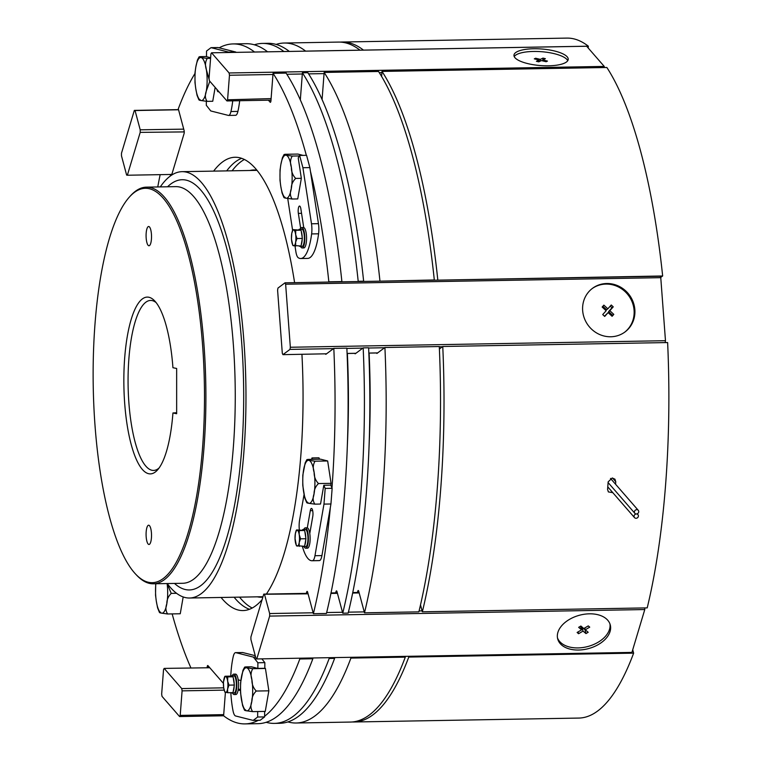 <?xml version="1.0" encoding="UTF-8"?>
<svg xmlns="http://www.w3.org/2000/svg" width="762" height="762" viewBox="0 0 762 762"><rect width="100%" height="100%" fill="white"/><g stroke="black" fill="none" stroke-linecap="round" stroke-linejoin="round"><path stroke-width="1.14" d="M255.337 170.393A213.655 60.217 89 0 1 256.537 170.136M249.898 170.488A213.655 60.217 89 0 1 253.813 169.964A213.655 60.217 89 0 1 256.908 170.193M232.115 170.802A226.695 63.894 89 0 1 244.383 159.477M226.676 170.898A226.695 63.894 89 0 1 241.64 158.325A226.695 63.894 89 0 0 226.676 170.898M347.367 353.482A283.369 79.867 89 0 1 348.425 399.526A283.369 79.867 89 0 1 347.367 445.037M249.517 609.276A226.695 63.894 89 0 1 234.115 597.237A226.695 63.894 89 0 0 249.517 609.276M252.212 608.028A226.695 63.894 89 0 1 239.554 597.141M262.871 597.113A213.655 60.217 89 0 1 261.271 597.217A213.655 60.217 89 0 1 257.337 596.827M148.809 525.228A9.63 2.715 -91 0 0 148.638 525.208A9.63 2.715 -91 0 0 146.085 534.591A9.63 2.715 -91 0 0 148.809 544.459A9.63 2.715 -91 0 0 148.971 544.478A9.63 2.715 -91 0 0 151.524 535.095A9.63 2.715 -91 0 0 148.809 525.228M148.809 226.514A9.63 2.715 -91 0 0 148.638 226.505A9.63 2.715 -91 0 0 146.085 235.887A9.63 2.715 -91 0 0 148.809 245.755A9.63 2.715 -91 0 0 148.971 245.764A9.63 2.715 -91 0 0 151.524 236.382A9.63 2.715 -91 0 0 148.809 226.514M160.287 186.9A213.208 60.093 89 0 1 182.051 171.669A213.208 60.093 89 0 1 245.974 396.973A213.208 60.093 89 0 1 189.5 598.018A213.208 60.093 89 0 1 167.211 583.549M176.651 412.699L172.936 412.975A88.411 24.917 89 0 1 157.601 469.859A88.411 24.917 89 0 1 123.844 380.457A88.411 24.917 89 0 1 154.648 300.866A88.411 24.917 89 0 1 172.936 367.722L176.651 368.465L176.651 413.728L172.936 412.975M159.058 468.02A85.011 23.955 89 0 1 153.553 470.43A85.011 23.955 89 0 1 128.064 380.6A85.011 23.955 89 0 1 150.581 300.438A85.011 23.955 89 0 1 156.172 302.647M204.492 396.707A197.225 55.588 89 0 1 135.769 574.262A197.225 55.588 89 0 1 93.126 374.266A197.225 55.588 89 0 1 129.188 197.282A197.225 55.588 89 0 1 204.492 396.707M129.188 197.282L130.169 196.177A198.358 55.902 89 0 1 146.428 187.147A198.358 55.902 89 0 1 205.902 396.754A198.358 55.902 89 0 1 153.352 583.797A198.358 55.902 89 0 1 136.779 575.329L135.769 574.262M159.468 612.486L157.601 607.914L156.296 601.066L155.534 595.189L155.705 583.759M155.839 583.749A21.536 6.067 -91 0 0 156.296 601.066L156.296 601.066A21.536 6.067 -91 0 0 161.515 613.134C159.429 612.81 159.134 612.505 160.62 612.21M167.64 613.981L161.515 613.134A21.536 6.067 -91 0 0 166.83 603.733L166.83 603.733A21.536 6.067 -91 0 0 167.097 583.559L171.24 593.388C168.24 596.379 166.764 599.827 166.83 603.733C165.402 607.685 165.668 611.095 167.64 613.981L180.251 613.762L183.185 596.951M171.24 593.388L176.546 593.293M300.552 246.383A10.201 2.877 -91 0 0 301.942 247.926A10.201 2.877 -91 0 0 302.123 247.945A10.201 2.877 -91 0 0 304.819 238.011A10.201 2.877 -91 0 0 301.942 227.562A10.201 2.877 -91 0 0 301.762 227.552A10.201 2.877 -91 0 0 300.247 229.162M303.686 247.898A10.201 2.877 -91 0 0 303.857 247.917A10.201 2.877 -91 0 0 306.562 237.982A10.201 2.877 -91 0 0 303.686 227.533A10.201 2.877 -91 0 0 303.505 227.514A10.201 2.877 -91 0 0 303.324 227.543M300.752 230.114A8.611 2.429 -91 0 0 299.771 229.191A8.611 2.429 -91 0 0 299.618 229.172A8.611 2.429 -91 0 0 298.847 229.638M299.218 246.05A8.611 2.429 -91 0 0 299.771 246.383A8.611 2.429 -91 0 0 299.914 246.402A8.611 2.429 -91 0 0 300.599 246.031M301.942 246.345A8.611 2.429 -91 0 0 302.095 246.364A8.611 2.429 -91 0 0 304.371 237.973A8.611 2.429 -91 0 0 301.942 229.152A8.611 2.429 -91 0 0 301.79 229.133A8.611 2.429 -91 0 0 301.638 229.152M301.2 245.012A8.611 2.429 -91 0 0 302.181 239.449M302.181 237.344A8.611 2.429 -91 0 0 301.257 231.296M217.922 91.507L218.542 91.859A7.934 2.238 -91 0 0 218.97 91.773M293.094 245.459L301.028 246.021L302.352 238.439L301.095 230.2L293.16 229.638M295.675 246.116L295.627 242.164L296.999 238.535L302.352 238.439M296.999 238.535L295.666 234.62L295.742 230.295L301.095 230.2M295.742 230.295L293.646 229.962A7.934 2.238 -91 0 0 291.789 233.267L291.427 239.097L292.865 245.555M292.999 229.781L291.789 233.267M291.446 238.211L291.427 239.097M209.817 81.258L206.273 91.116C204.845 95.069 205.111 98.489 207.083 101.365L212.741 101.27L215.16 87.401M206.502 56.531L200.244 56.636C198.758 56.94 199.063 57.245 201.139 57.569L207.264 58.417C205.264 61.655 204.968 65.399 206.359 69.637L209.226 79.677M207.264 58.417L210.579 58.36M207.083 101.365L200.968 100.527A21.536 6.067 89 0 0 206.273 91.116A21.536 6.067 -91 0 0 206.321 90.859A21.536 6.067 -91 0 0 206.359 69.637L206.359 69.637A21.536 6.067 -91 0 0 201.139 57.569L201.139 57.569A21.536 6.067 -91 0 0 195.834 66.98L197.415 60.046L199.101 56.845L200.244 56.636M195.015 72.476L195.834 66.98A21.536 6.067 -91 0 0 195.739 88.459L194.977 82.582L195.015 72.476M198.92 99.87L197.044 95.298L195.739 88.459A21.536 6.067 -91 0 0 200.968 100.527L200.968 100.527C198.882 100.203 198.577 99.889 200.063 99.593M303.028 155.372L297.856 154.067L285.245 154.286C283.769 154.581 284.064 154.896 286.15 155.219L292.265 156.058C290.274 159.306 289.97 163.049 291.37 167.288C291.284 171.583 292.722 175.298 295.685 178.422C292.684 181.413 291.217 184.861 291.284 188.766C289.846 192.719 290.122 196.139 292.094 199.015L285.969 198.177C283.883 197.853 283.588 197.539 285.074 197.244M292.094 199.015L297.742 198.92L301.342 178.327L298.218 157.905L299.618 155.429L306.572 155.315L309.877 167.602L318.459 223.666A11.335 3.191 -91 0 1 318.583 233.81A45.339 12.783 -91 0 1 307.677 258.404L300.723 258.518A45.339 12.783 -91 0 0 311.629 233.924A11.335 3.191 -91 0 0 311.496 223.79L302.914 167.726L309.877 167.602M295.685 178.422L301.342 178.327M283.921 197.52L282.045 192.948L280.749 186.109A21.536 6.067 89 0 0 285.969 198.177A21.536 6.067 -91 0 0 286.055 198.196A21.536 6.067 -91 0 0 291.284 188.766L291.284 188.766A21.536 6.067 -91 0 0 291.37 167.288L291.37 167.288A21.536 6.067 -91 0 0 286.15 155.219A21.536 6.067 -91 0 0 280.835 164.63L282.416 157.696L284.102 154.495L285.245 154.286M292.265 156.058L299.333 155.934M280.025 170.126L280.835 164.63A21.536 6.067 -91 0 0 280.749 186.109L279.987 180.232L280.025 170.126M206.321 101.346L206.302 105.299L210.769 110.957L228.371 115.405A11.335 3.191 -91 0 0 228.61 115.433A11.335 3.191 -91 0 0 230.943 111.528A45.339 12.783 -91 0 0 231.905 106.67A45.339 12.783 -91 0 0 232.724 100.851M235.325 115.281A11.335 3.191 -91 0 0 235.572 115.31A11.335 3.191 -91 0 0 237.906 111.404A45.339 12.783 -91 0 0 238.858 106.556A45.339 12.783 -91 0 0 239.678 100.727M236.22 52.368A11.335 3.191 -91 0 0 235.582 51.978L217.989 47.53L211.026 47.654L206.531 51.044L206.502 56.693L210.626 57.741M229.257 52.483A11.335 3.191 -91 0 0 228.629 52.102L211.026 47.654M295.018 246.069L295.847 251.517A11.335 3.191 -91 0 0 298.209 257.699A45.339 12.783 -91 0 0 299.933 258.451A45.339 12.783 -91 0 0 300.723 258.518M292.598 230.267L287.75 198.596M302.914 167.726L299.618 155.429M300.657 228.381L298.361 213.379L301.552 213.322M303.724 227.543L300.876 208.921A5.096 1.438 -91 0 0 299.523 206.054A5.096 1.438 -91 0 0 298.361 213.379M578.558 650.034A27.203 17.278 -15 0 1 557.708 638.956A27.203 17.278 -15 0 1 589.417 613.82A27.203 17.278 -15 0 1 610.267 624.897A27.203 17.278 -15 0 1 578.558 650.034M256.794 658.949L631.927 652.405L644.785 609.552L269.653 616.096L256.794 658.949L256.07 658.806L250.917 639.528L250.917 636.965L263.766 594.112L307.943 593.35M644.785 607.924L644.785 609.552M263.766 594.112L264.49 594.255L269.653 613.543L313.144 612.781M326.669 612.543L342.5 612.267M348.415 612.162L364.246 611.886M419.09 610.933L422.091 610.876M269.653 613.543L269.653 616.096M308.077 593.836L264.49 594.255M331.013 592.941L337.299 592.836M352.758 592.56L359.045 592.455M359.093 592.598L352.73 592.712M337.337 592.979L330.984 593.093M164.173 668.398L181.727 688.572L182.089 690.858L180.203 715.394L179.575 716.547L162.02 696.373L161.658 694.087L163.544 669.55L164.173 668.398L209.798 667.741M179.575 716.547L223.609 715.785A340.043 95.841 89 0 0 244.993 723.9L258.042 723.671A340.043 95.841 89 0 0 312.858 658.749L299.818 658.978A340.043 95.841 89 0 1 264.624 716.242M180.203 715.394L223.695 714.632M182.089 690.858L224.095 690.124M181.727 688.572L223.704 687.838M209.702 667.636L207.693 667.674M592.112 288.627A27.203 25.584 -126.7 0 1 605.99 284.083A27.203 25.584 -126.7 0 1 632.26 302.238A27.203 25.584 -126.7 0 1 624.63 332.232M606.133 310.744L602.723 314.573L604.714 316.43L608.124 312.601L612.096 316.297L613.801 314.382L609.829 310.686L613.239 306.848L611.248 305L607.838 308.829L603.866 305.133L602.161 307.048L606.133 310.744M607.838 308.829L606.609 309.753L602.856 306.267M611.867 316.087L612.562 315.306L608.59 311.601L612 307.772L610.238 306.133M612 307.772L613.239 306.848M608.59 311.601L609.829 310.686M612.562 315.306L613.801 314.382M604.485 316.22L608.124 312.601M609.933 623.849A27.203 17.278 -15 0 1 577.996 647.919A27.203 17.278 -15 0 1 557.479 637.889M581.577 629.841L577.12 632.47L578.577 633.717L583.035 631.088L585.959 633.584L588.188 632.279L585.273 629.774L589.731 627.155L588.264 625.907L583.806 628.526L580.882 626.031L578.653 627.345L581.577 629.841L580.463 626.278M584.778 627.955L585.273 629.774M581.158 628.279L582.13 627.707L585.473 629.955M585.054 630.203L585.959 633.584M582.13 627.707L583.035 631.088M578.091 631.898L578.577 633.717M636.07 518.284A2.267 2.057 139 0 0 637.946 514.645A2.267 2.057 139 0 0 636.403 513.979A2.267 2.057 139 0 0 638.28 510.34A2.267 2.057 139 0 0 634.641 510.997A2.267 2.057 139 0 0 636.403 513.979A2.267 2.057 139 0 0 634.527 517.627A2.267 2.057 139 0 0 636.07 518.284M615.572 484.251A340.043 95.841 -91 0 0 615.763 481.727L614.934 479.174L612.229 478.003L608.152 481.86A340.043 95.841 89 0 1 607.571 489.394L608.371 491.919L612.791 492.652M422.348 611.81L647.205 607.886A340.043 95.841 89 0 0 668.874 397.431A340.043 95.841 89 0 0 667.626 342.557L442.76 346.481A340.043 95.841 89 0 1 444.017 401.355A340.043 95.841 89 0 1 422.348 611.81L420.5 604.914M340.338 42.11A340.043 95.841 89 0 1 342.071 42.024A340.043 95.841 89 0 1 363.455 50.111L363.455 50.149M342.071 42.024L566.938 38.1A340.043 95.841 89 0 1 588.321 46.187L363.455 50.111M353.939 721.995L578.806 718.071A340.043 95.841 89 0 0 633.632 653.148L408.765 657.073A340.043 95.841 89 0 1 353.939 721.995A340.043 95.841 89 0 1 352.206 721.976M381.619 76.457L382.01 71.418L606.866 67.494A340.043 95.841 89 0 1 662.654 275.977L437.455 280.159M382.01 71.418A340.043 95.841 89 0 1 437.798 279.902M588.188 47.968L588.321 46.187M660.673 277.454L662.654 275.977M633.632 653.148L632.727 649.767M408.556 656.301L408.765 657.073M439.398 348.996L442.76 346.481M363.169 347.872A340.043 95.841 89 0 1 364.417 402.746A340.043 95.841 89 0 1 342.748 613.191L348.186 613.096A340.043 95.841 89 0 0 369.856 402.65A340.043 95.841 89 0 0 368.608 347.777L363.169 347.872L355.292 353.749A2.267 0.638 89 0 1 355.159 353.797A2.267 0.638 89 0 1 355.121 353.787A2.267 0.638 89 0 1 354.768 353.349M254.346 44.787A340.043 95.841 89 0 1 262.48 43.415A340.043 95.841 89 0 1 283.864 51.502L289.303 51.406A340.043 95.841 89 0 0 267.919 43.32L262.48 43.415M274.349 723.386L279.787 723.29A340.043 95.841 89 0 0 334.613 658.368L329.174 658.463A340.043 95.841 89 0 1 274.349 723.386A340.043 95.841 89 0 1 266.176 722.3M302.409 72.809L307.848 72.714A340.043 95.841 89 0 1 363.636 281.197L358.197 281.292A340.043 95.841 89 0 0 302.409 72.809L300.323 99.889M334.613 658.368L334.404 657.596M329.174 658.463L328.965 657.692M335.651 592.865L336.071 591.455A2.267 0.638 89 0 1 336.49 590.874A2.267 0.638 89 0 1 336.985 591.636L342.748 613.191M268.434 100.222L270.158 102.203A2.267 0.638 -91 0 0 270.32 102.308A2.267 0.638 -91 0 0 270.367 102.318A2.267 0.638 -91 0 0 270.939 100.755L273.053 73.323A340.043 95.841 89 0 1 306.334 155.315M325.431 353.911A2.267 0.638 -91 0 0 325.765 354.301A2.267 0.638 -91 0 0 325.803 354.311A2.267 0.638 -91 0 0 325.926 354.263L333.813 348.377A340.043 95.841 89 0 1 335.061 403.26A340.043 95.841 89 0 1 331.984 487.937M213.627 171.117A226.695 63.894 89 0 1 235.096 157.258A226.695 63.894 89 0 1 294.599 282.654M301.933 354.32A226.695 63.894 89 0 1 303.057 396.812A226.695 63.894 89 0 1 266.376 594.065M333.813 348.377L346.862 348.158A340.043 95.841 89 0 1 348.11 403.031A340.043 95.841 89 0 1 326.441 613.477L313.392 613.705A340.043 95.841 89 0 0 330.346 507.444M157.763 186.947A340.043 95.841 89 0 1 160.144 174.66M171.612 175.136L184.071 133.617A2.267 0.638 -91 0 0 184.071 130.416L178.298 108.852A340.043 95.841 89 0 1 194.948 73.523M219.17 47.835A340.043 95.841 89 0 1 233.124 43.929A340.043 95.841 89 0 1 254.508 52.007L267.548 51.816M233.124 43.929L246.174 43.701A340.043 95.841 89 0 1 267.557 51.787M258.328 720.328A340.043 95.841 89 0 1 244.993 723.9M273.053 73.323L286.102 73.095A340.043 95.841 89 0 1 341.89 281.578L328.841 281.807A340.043 95.841 89 0 0 310.448 171.364M312.658 657.977L312.858 658.749M190.929 667.931A340.043 95.841 89 0 1 172.155 613.905M170.488 175.679L170.174 174.488M207.121 667.645L207.169 667.064A2.267 0.638 -91 0 1 207.75 665.512A2.267 0.638 -91 0 1 207.95 665.626L223.39 683.352M225.409 692.334L223.609 715.813M299.818 658.978L299.609 658.206M313.392 613.705L307.619 592.15A2.267 0.638 -91 0 0 307.134 591.388A2.267 0.638 -91 0 0 306.715 591.96L306.295 593.369M262.099 599.675A226.695 63.894 89 0 1 243.011 610.572A226.695 63.894 89 0 1 221.066 597.465M514.226 56.569A27.203 8.296 -175.6 0 1 533.467 51.454A27.203 8.296 -175.6 0 1 567.747 60.693M539.039 60.008L536.4 61.284L538.772 61.846L541.411 60.579L546.154 61.722L547.468 61.084L542.734 59.941L545.373 58.674L543.001 58.102L540.363 59.379L535.619 58.236L534.305 58.864L539.039 60.008L538.905 61.789M535.553 59.169L535.619 58.236M540.229 61.151L540.363 59.379M542.868 59.884L543.001 58.102M542.658 60.884L542.734 59.941M304.133 546.668A10.201 2.877 -91 0 0 305.705 548.221A10.201 2.877 -91 0 0 308.019 533.438A10.201 2.877 -91 0 0 305.343 527.828A10.201 2.877 -91 0 0 303.828 529.438M305.705 548.221L307.438 548.192A10.201 2.877 -91 0 0 309.753 533.41A10.201 2.877 -91 0 0 307.086 527.799L305.343 527.828M232.553 692.982A10.201 2.877 -91 0 0 234.115 694.544A10.201 2.877 -91 0 0 236.43 689.934A10.201 2.877 -91 0 0 236.382 679.475A10.201 2.877 -91 0 0 233.763 674.141A10.201 2.877 -91 0 0 232.248 675.761M234.115 694.544L235.858 694.515A10.201 2.877 -91 0 0 238.173 689.905A10.201 2.877 -91 0 0 238.125 679.447A10.201 2.877 -91 0 0 235.496 674.113L233.763 674.141M305.762 537.62A8.611 2.429 -91 0 0 305.457 534.191A8.611 2.429 -91 0 0 304.838 531.571M304.333 530.39A8.611 2.429 -91 0 0 303.2 529.447A8.611 2.429 -91 0 0 302.428 529.914M302.8 546.335A8.611 2.429 -91 0 0 303.495 546.678L305.676 546.64A8.611 2.429 -91 0 0 307.629 534.152A8.611 2.429 -91 0 0 305.372 529.409L303.2 529.447M303.495 546.678A8.611 2.429 -91 0 0 304.181 546.306M304.781 545.287A8.611 2.429 -91 0 0 305.752 539.725M233.201 691.61A8.611 2.429 -91 0 0 233.867 689.105A8.611 2.429 -91 0 0 234.172 686.038M234.182 683.943A8.611 2.429 -91 0 0 233.258 677.894M232.743 676.713A8.611 2.429 -91 0 0 231.61 675.77A8.611 2.429 -91 0 0 230.848 676.227M231.219 692.648A8.611 2.429 -91 0 0 231.915 692.991L234.086 692.953A8.611 2.429 -91 0 0 236.049 689.067A8.611 2.429 -91 0 0 236.01 680.228A8.611 2.429 -91 0 0 233.791 675.732L231.61 675.77M231.915 692.991A8.611 2.429 -91 0 0 232.6 692.62M295.027 538.486L296.447 545.83M296.675 545.735L304.61 546.297L305.933 538.715L304.676 530.476L296.742 529.923M299.256 546.392L299.209 542.439L300.58 538.81L305.933 538.715M300.58 538.81L299.18 534.514L299.323 530.571L304.676 530.476M299.323 530.571L297.228 530.247A7.934 2.238 -91 0 0 295.37 533.552L295.008 539.372M296.58 530.057L295.37 533.552M224.99 676.37L223.437 682.152L223.685 687.762L224.866 692.144M229 685.124L227.657 681.209L227.743 676.894L225.152 676.237L230.505 676.142L233.086 676.799L234.353 685.038L233.02 692.62L227.676 692.715L227.562 689.105L229 685.124L234.353 685.038M223.447 684.8L223.428 685.686M225.085 692.058L227.676 692.715M227.743 676.894L233.086 676.799M223.78 679.866A7.934 2.238 -91 0 1 225.647 676.561L225.152 676.237M306.705 502.644L304.829 498.081L302.762 485.356L302.8 475.25L305.2 462.82L306.886 459.629L308.029 459.419L320.64 459.2L327.66 460.972L315.049 461.191C313.049 464.439 312.753 468.182 314.144 472.421C314.058 476.707 315.497 480.422 318.468 483.556L331.079 483.337L327.66 460.972M318.468 483.556C315.468 486.547 314.001 489.995 314.058 493.9C312.63 497.853 312.896 501.263 314.868 504.149L308.753 503.301C306.667 502.977 306.362 502.663 307.848 502.368M314.868 504.149L320.526 504.044L323.812 485.251L330.765 485.127L331.079 483.337M308.029 459.419C306.543 459.715 306.848 460.029 308.924 460.353A21.536 6.067 -91 0 0 303.619 469.754A21.536 6.067 89 0 0 303.533 491.233A21.536 6.067 -91 0 0 303.571 491.519A21.536 6.067 -91 0 0 308.753 503.301L308.753 503.301A21.536 6.067 -91 0 0 314.058 493.9L314.058 493.9A21.536 6.067 -91 0 0 314.144 472.421A21.536 6.067 -91 0 0 308.924 460.353L315.049 461.191M244.478 710.127L242.602 705.564L240.544 692.839L240.573 682.733L242.973 670.303L244.659 667.102L245.802 666.902L251.45 666.798L257.861 668.417L264.824 668.293L264.843 662.645L257.889 662.769L257.861 668.417M245.802 666.902C244.316 667.198 244.621 667.502 246.697 667.826A21.536 6.067 89 0 0 241.392 677.237A21.536 6.067 -91 0 0 241.344 677.494A21.536 6.067 -91 0 0 241.306 698.716L241.306 698.716A21.536 6.067 -91 0 0 246.526 710.784L246.526 710.784C244.44 710.46 244.135 710.146 245.621 709.851M252.641 711.632L246.526 710.784A21.536 6.067 -91 0 0 251.831 701.373A21.536 6.067 -91 0 0 251.927 679.904L251.927 679.904A21.536 6.067 -91 0 0 246.697 667.826L252.822 668.674C250.822 671.913 250.527 675.656 251.927 679.904C251.831 684.19 253.279 687.905 256.242 691.039C253.241 694.03 251.774 697.478 251.831 701.373C250.403 705.326 250.669 708.746 252.641 711.632L265.262 711.403L268.853 690.82L265.433 668.455L264.824 668.293M256.242 691.039L268.853 690.82M252.822 668.674L265.433 668.455M302.362 546.335A45.339 12.783 -91 0 0 312.001 560.746A45.339 12.783 -91 0 0 312.553 560.689A11.335 3.191 -91 0 0 314.963 555.727L323.983 504.101L330.946 503.987L332.146 488.299L325.183 488.423L323.983 504.101M312.001 560.746L318.954 560.622A45.339 12.783 -91 0 0 319.516 560.575A11.335 3.191 -91 0 0 321.926 555.603L330.946 503.987M299.333 529.876A11.335 3.191 -91 0 1 299.58 520.151L304.048 494.548M330.765 485.127L332.146 488.299M323.812 485.251L325.183 488.423M319.564 459.219L318.954 457.81L311.991 457.933L312.601 459.334M307.305 527.818L310.296 510.673L312.668 510.635M309.782 533.533L312.772 516.398A5.096 1.438 -91 0 0 312.763 511.131A5.096 1.438 -91 0 0 311.448 508.435A5.096 1.438 -91 0 0 310.296 510.673M311.534 459.353L311.991 457.933M255.613 657.073L253.422 657.111L235.829 652.663A11.335 3.191 -91 0 0 235.582 652.634A11.335 3.191 -91 0 0 233.248 656.539A45.339 12.783 -91 0 0 232.286 661.397A45.339 12.783 -91 0 0 230.753 676.208M230.829 692.658A45.339 12.783 -91 0 0 233.029 710.803A11.335 3.191 -91 0 0 235.563 715.966L253.165 720.414L260.128 720.29L264.624 716.909L257.661 717.023L253.165 720.414M235.829 652.663L242.783 652.548L255.241 655.691M242.783 652.548A11.335 3.191 -91 0 0 242.545 652.52L235.582 652.634M264.643 711.422L264.624 716.909M257.689 711.537L257.661 717.023M238.192 679.856L240.84 680.523M240.44 690.61L238.154 690.029M261.861 658.863L264.843 662.645M253.422 657.111L257.889 662.769M134.331 110.395L135.055 110.538L140.208 129.816L140.208 132.378L127.359 175.231L126.635 175.089L121.472 155.81L121.472 153.248L134.331 110.395L178.508 109.623M135.055 110.538L178.546 109.776M127.359 175.231L171.821 174.45M140.208 132.378L184.252 131.912M171.907 174.155L170.85 174.469M140.208 129.816L183.728 129.14M184.242 131.531L183.709 131.616M548.516 65.808A27.203 8.296 -175.6 0 1 513.969 55.197A27.203 8.296 -175.6 0 1 533.676 48.758A27.203 8.296 -175.6 0 1 568.214 59.369A27.203 8.296 -175.6 0 1 548.516 65.808M229.105 72.971L229.467 75.257L227.581 99.793L226.952 100.946L209.398 80.782L209.036 78.486L210.922 53.95L211.55 52.797L229.105 72.971L604.237 66.418L604.418 67.532M229.467 75.257L272.958 74.495M286.845 74.257L302.323 73.99M308.6 73.876L324.069 73.609M379.276 72.647L381.914 72.6M211.55 52.797L586.683 46.244L604.237 66.418M226.952 100.946L270.986 100.146M299.742 98.574L300.428 98.565M321.488 98.193L322.174 98.184M227.581 99.793L271.11 98.603M370.17 399.145A283.369 79.867 89 0 1 369.113 444.656A283.369 79.867 89 0 0 370.17 399.145A283.369 79.867 89 0 1 369.113 444.656A283.369 79.867 89 0 0 370.17 399.145A283.369 79.867 89 0 0 369.113 353.101A283.369 79.867 89 0 1 370.17 399.145A283.369 79.867 89 0 0 369.113 353.101A283.369 79.867 89 0 1 370.17 399.145M376.523 352.968A2.267 0.638 -91 0 0 376.866 353.416A2.267 0.638 -91 0 0 376.914 353.416A2.267 0.638 -91 0 0 377.038 353.368L384.915 347.491A340.043 95.841 89 0 1 386.172 402.365A340.043 95.841 89 0 1 364.493 612.819L358.731 591.255A2.267 0.638 -91 0 0 358.235 590.493A2.267 0.638 -91 0 0 357.826 591.074L357.397 592.484M384.915 347.491L439.283 346.539A340.043 95.841 89 0 1 440.531 401.422A340.043 95.841 89 0 1 418.862 611.867L364.493 612.819M276.092 44.415A340.043 95.841 89 0 1 284.226 43.034A340.043 95.841 89 0 1 305.61 51.121L305.61 51.159M284.226 43.034L338.595 42.081A340.043 95.841 89 0 1 359.978 50.168L305.61 51.121M296.094 723.005L350.463 722.062A340.043 95.841 89 0 0 405.289 657.139L350.92 658.082A340.043 95.841 89 0 1 296.094 723.005A340.043 95.841 89 0 1 287.922 721.919M322.078 99.508L324.155 72.428L378.523 71.476A340.043 95.841 89 0 1 434.311 279.968L379.609 281.168M324.155 72.428A340.043 95.841 89 0 1 379.943 280.911M405.289 657.139L405.079 656.368M350.71 657.311L350.92 658.082M610.743 336.766A27.203 25.584 -126.7 0 1 584.387 318.373A27.203 25.584 -126.7 0 1 592.493 288.331A27.203 25.584 -126.7 0 1 606.771 283.512A27.203 25.584 -126.7 0 1 633.127 301.904A27.203 25.584 -126.7 0 1 625.021 331.946A27.203 25.584 -126.7 0 1 610.743 336.766M290.341 347.253L289.979 349.396L282.931 354.654L282.302 353.244L277.597 290.217L277.959 288.074L285.007 282.816L285.636 284.226L290.341 347.253L665.474 340.7L665.159 342.595M289.979 349.396L333.47 348.634M346.872 348.396L362.826 348.12M368.618 348.024L384.581 347.739M439.293 346.786L442.427 346.729M285.636 284.226L660.768 277.673L665.474 340.7M285.007 282.816L660.14 276.273L660.768 277.673M347.091 353.482L355.844 353.33L347.091 353.482M368.837 353.101L377.59 352.949L368.837 353.101M282.931 354.654L326.546 353.797M146.428 187.147L175.793 186.633A198.358 55.902 89 0 1 235.258 396.24A198.358 55.902 89 0 1 182.718 583.282L153.352 583.797M167.554 186.776A205.159 57.826 89 0 1 243.697 396.516A205.159 57.826 89 0 1 174.479 583.425M217.018 89.535A7.934 2.238 -91 0 0 218.418 91.831M291.722 233.62A7.934 2.238 -91 0 0 291.694 241.163M291.751 241.544A7.934 2.238 -91 0 0 293.589 245.783M293.703 245.821A7.934 2.238 -91 0 0 295.57 242.516M295.627 242.164A7.934 2.238 -91 0 0 295.666 234.62M295.608 234.239A7.934 2.238 -91 0 0 293.77 230M230.943 111.528L237.906 111.404M228.629 52.102L235.582 51.978M311.629 233.924L318.583 233.81M311.496 223.79L318.459 223.666M359.178 592.941L352.654 593.055M337.433 593.322L330.908 593.436M615.763 481.727L612.534 478.012M336.918 591.436L336.071 591.455M209.179 667.036L207.169 667.064M307.562 591.95L306.715 591.96M299.18 534.514A7.934 2.238 -91 0 0 297.351 530.276M295.304 533.905A7.934 2.238 -91 0 0 295.275 541.439M295.332 541.83A7.934 2.238 -91 0 0 297.17 546.068M297.285 546.097A7.934 2.238 -91 0 0 299.152 542.792M299.209 542.439A7.934 2.238 -91 0 0 299.247 534.895M227.628 688.753A7.934 2.238 -91 0 0 227.657 681.209M227.6 680.828A7.934 2.238 -91 0 0 225.771 676.589M223.723 680.218A7.934 2.238 -91 0 0 223.685 687.762M223.752 688.143A7.934 2.238 -91 0 0 225.581 692.382M225.704 692.41A7.934 2.238 -91 0 0 227.562 689.105M312.553 560.689L319.516 560.575M314.963 555.727L321.926 555.603M238.268 689.277L240.401 689.239M322.212 97.717L321.278 97.727M300.466 98.098L299.533 98.108M358.664 591.055L357.826 591.074M377.657 352.911L368.837 353.063M355.911 353.282L347.091 353.444M189.5 598.018L262.976 596.732M182.051 171.669L257.042 170.364M301.762 227.552L303.505 227.514M302.123 247.945L303.857 247.917M299.618 229.172L301.79 229.133M299.914 246.402L302.095 246.364M217.065 90.049L217.703 91.592M292.932 229.705L292.379 230.743M228.61 115.433L235.572 115.31M637.222 513.807L637.946 514.645M610.505 478.431L638.28 510.34M608.105 482.565L634.86 513.312M607.771 486.88L634.527 517.627M296.513 529.981L295.961 531.019M224.38 677.342L224.933 676.304"/></g></svg>
